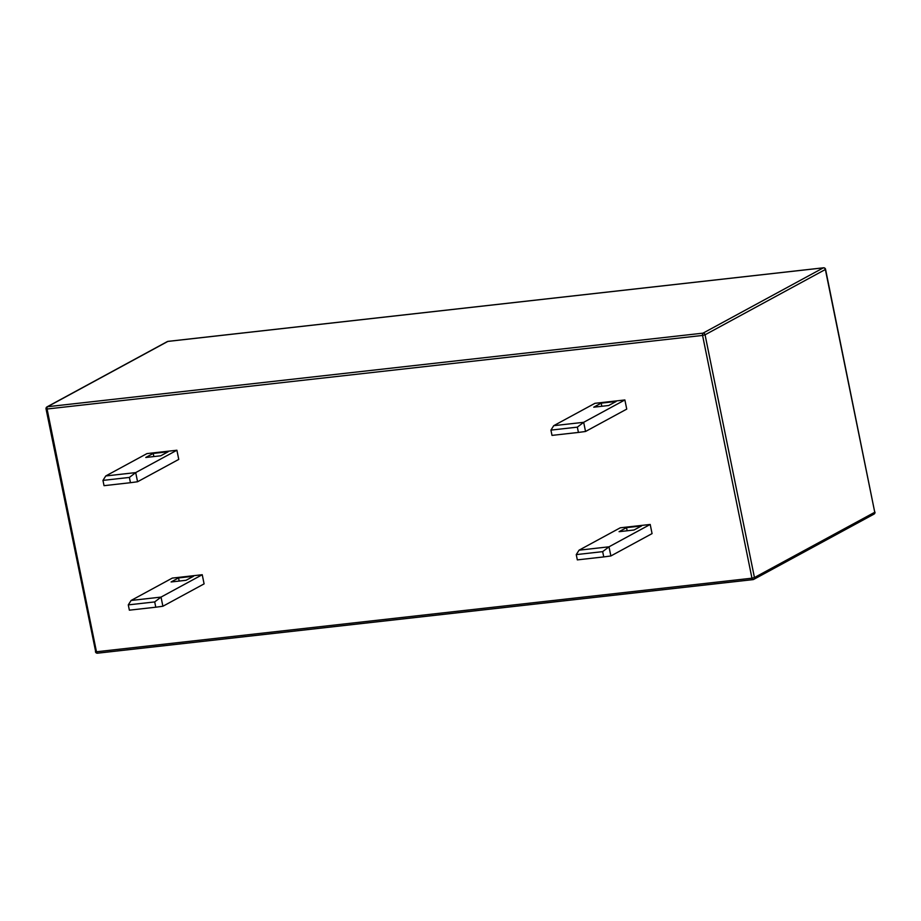 <?xml version="1.0" encoding="UTF-8"?>
<svg xmlns="http://www.w3.org/2000/svg" width="921" height="921" viewBox="0 0 921 921"><rect width="100%" height="100%" fill="white"/><g stroke="black" fill="none" stroke-linecap="round" stroke-linejoin="round"><path stroke-width="1.38" d="M602.668 551.644L576.258 554.603L577.329 559.887L603.75 556.917L602.668 551.644L609 546.809L579.067 550.171L620.27 527.802L650.203 524.452L609 546.809L610.865 555.962L652.068 533.604L650.203 524.452M634.039 530.001L619.073 531.682L626.51 527.641L641.477 525.96L634.039 530.001M603.75 556.917L610.865 555.962M579.067 550.171L576.258 554.603M626.51 527.641L627.155 530.772M577.34 427.148L578.423 432.433L552.001 435.391L550.931 430.107L577.34 427.148L583.672 422.313L553.74 425.675L594.943 403.317L624.875 399.956L626.74 409.108L585.537 431.477L583.672 422.313L624.875 399.956M601.183 403.145L616.149 401.464L608.7 405.505L593.746 407.186L601.183 403.145L601.827 406.276M553.74 425.675L550.931 430.107M578.423 432.433L585.537 431.477M154.705 601.92L155.776 607.204L129.366 610.174L128.284 604.89L154.705 601.92L161.025 597.096L162.89 606.248L204.094 583.879L202.24 574.727L161.025 597.096L131.104 600.457L172.308 578.089L202.24 574.727M171.099 581.968L186.065 580.288L193.514 576.247L178.547 577.928L171.099 581.968M162.89 606.248L155.776 607.204M128.284 604.89L131.104 600.457M178.547 577.928L179.181 581.059M129.377 477.435L102.956 480.394L104.038 485.678L130.448 482.708L129.377 477.435L135.698 472.6L176.901 450.231L146.98 453.593L105.765 475.961L135.698 472.6L137.563 481.752L178.766 459.395L176.901 450.231M168.186 451.75L153.22 453.431L145.771 457.472L160.738 455.791L168.186 451.75M102.956 480.394L105.765 475.961M137.563 481.752L130.448 482.708M153.853 456.563L153.22 453.431M47.535 406.725L703.022 333.149L823.328 267.85L167.841 341.426L47.535 406.725A1.9 1.646 -118.5 0 0 47.006 406.886A1.9 1.9 0 0 0 46.05 408.936L47.075 409.005L96.475 651.769L751.962 578.192L702.573 335.428L47.075 409.005A1.9 0.886 -96.4 0 1 47.535 406.725M705.06 334.795L754.449 577.559L874.754 512.26L825.366 269.496L705.06 334.795A1.9 1.646 -118.5 0 0 703.022 333.149A1.9 0.886 -96.4 0 0 702.573 335.428L705.06 334.795M752.837 579.608L97.672 653.15A1.9 0.886 -96.4 0 1 97.511 653.196A1.9 0.886 -96.4 0 1 96.475 651.769L95.439 651.7A1.9 1.9 0 0 0 97.511 653.196L752.998 579.631A1.9 0.886 -96.4 0 1 751.962 578.192L754.449 577.559A1.9 1.646 -118.5 0 1 753.159 579.574A1.9 0.886 -96.4 0 1 752.998 579.631A1.9 1.9 0 0 0 753.689 579.413L873.994 514.114A1.9 1.646 -118.5 0 0 874.754 512.26L825.561 269.3A1.9 1.9 0 0 0 823.489 267.804A1.9 0.886 -96.4 0 1 823.788 267.861M168.163 341.392A1.9 0.886 -96.4 0 0 168.002 341.369A1.9 1.9 0 0 0 167.311 341.587A1.9 1.646 -118.5 0 1 167.841 341.426A1.9 0.886 -96.4 0 1 168.002 341.369L823.489 267.804A1.9 0.886 -96.4 0 0 823.328 267.85A1.9 1.646 -118.5 0 1 825.366 269.496L825.561 269.3M95.634 651.504L46.05 408.936M873.994 514.114A1.9 1.9 0 0 0 874.95 512.064M167.311 341.587L47.006 406.886"/></g></svg>
